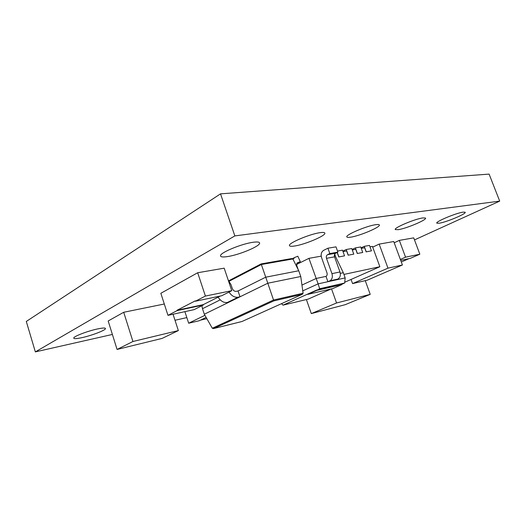 <?xml version="1.0" encoding="UTF-8"?>
<svg xmlns="http://www.w3.org/2000/svg" width="526" height="526" viewBox="0 0 526 526"><rect width="100%" height="100%" fill="white"/><g stroke="black" fill="none" stroke-linecap="round" stroke-linejoin="round"><path stroke-width="0.79" d="M81.971 337.646C91.346 335.621 104.503 330.676 105.404 328.822C105.884 327.724 103.293 327.757 97.632 328.921C88.407 330.847 74.83 335.904 73.811 337.777C73.259 338.974 75.981 338.928 81.971 337.646M439.105 223.234C446.304 222.281 467.476 213.339 465.069 212.202L463.117 212.149C456.062 212.971 434.489 222.11 436.909 223.188L439.105 223.234M398.208 229.678C406.348 228.586 427.769 219.48 425.442 218.027L422.897 217.922C414.935 218.862 393.073 228.166 395.361 229.573L398.208 229.678M350.618 237.18C359.83 235.918 381.343 226.752 379.279 224.878C378.957 224.464 377.826 224.392 375.886 224.668C366.892 225.746 344.911 235.109 346.851 236.95C347.127 237.45 348.39 237.522 350.618 237.18M294.547 246.017C304.955 244.564 326.304 235.503 324.825 233.084C324.549 232.407 323.01 232.268 320.202 232.656C310.09 233.892 288.235 243.117 289.458 245.543C289.642 246.352 291.338 246.503 294.547 246.017M227.502 256.583C239.172 254.913 260.002 246.247 259.62 243.13C259.588 241.98 257.451 241.697 253.203 242.262C241.94 243.683 220.578 252.454 220.525 255.616C220.355 256.984 222.682 257.306 227.502 256.583M220.525 193.851L489.108 174.106L499.7 201.11L234.852 235.911L220.525 193.851L26.3 321.452L35.347 351.894L112.386 334.451M414.488 239.909L499.7 201.11M234.852 235.911L35.347 351.894M175.007 320.268L186.835 317.592M372.704 247.141L379.161 244.11L393.744 241.533L402.416 264.979L387.984 268.155L379.161 244.11M125.379 347.416L117.068 349.448L108.178 320.978L123.709 312.273L132.144 310.557M132.157 310.544L164.303 304.008M337.889 252.138L329.828 253.571L327.922 248.219L335.996 246.858L337.889 252.138L335.614 253.236C334.457 253.986 334.102 255.189 334.549 256.839L326.495 258.325C326.035 256.649 326.39 255.432 327.553 254.683L335.614 253.236M327.922 248.219L323.648 250.337C321.353 251.855 320.656 254.275 321.564 257.602L326.975 272.843C327.422 274.454 327.1 275.631 326.015 276.38L316.218 278.451L301.95 285.066M298.255 269.779L296.697 265.328L297.21 262.895L300.293 261.626L297.815 256.221L294.777 257.457L293.015 259.226M167.972 315.35L177.183 310.603L203.358 304.975L194.074 309.65L167.972 315.35L160.838 293.291L197.677 272.744L224.188 268.175L231.769 290.681L221.656 295.77L195.35 301.24L205.403 296.059L197.677 272.744M394.204 242.769L399.333 240.395L413.725 237.857L419.833 254.209L410.359 258.338L400.713 260.377M342.853 251.139L346.233 249.508L351.749 248.535L353.774 254.13L348.159 255.202L346.634 250.968L343.024 251.612M361.06 247.858L364.255 246.339L369.469 245.418L371.448 250.856L366.142 251.869L364.649 247.759L361.244 248.364M352.091 249.475L355.379 247.897L360.737 246.957L362.736 252.467L357.279 253.512L355.773 249.344L352.269 249.968M337.495 251.047L342.505 250.166L344.543 255.846L338.764 256.951L337.225 252.651L336.601 252.763M369.975 246.806L372.421 246.372L379.864 266.721L343.932 274.427M335.641 256.773L334.7 254.143M344.74 282.245L379.864 266.721M338.764 256.951L344.543 255.846M337.278 252.434L338.875 256.898M348.159 255.202L353.774 254.13M346.233 249.508L348.271 255.156M357.279 253.512L362.736 252.467M355.379 247.897L357.391 253.46M366.142 251.869L371.448 250.856M364.255 246.339L366.254 251.816M206.126 317.408L199.176 320.755L188.67 323.214L184.896 311.655M188.67 323.214L204.936 315.311M200.419 320.156L206.836 318.657M401.312 261.994L409.07 258.608M400.371 259.45L405.553 257.168L399.333 240.395M405.553 257.168L419.833 254.209M195.35 301.24L195.231 300.885L177.071 310.261L203.246 304.639L203.358 304.975M203.246 304.639L220.302 296.053M205.403 296.059L231.769 290.681M177.071 310.261L177.183 310.603M220.223 299.859L202.49 308.696L204.318 314.226L212.3 328.25L273.533 300.024L265.735 277.189L238.048 290.983L240.014 296.795L267.806 283.225L300.754 276.505L298.735 270.758L265.735 277.189L261.356 264.519L229.204 281.206M204.318 314.226L240.014 296.795L238.16 297.197C234.701 297.677 231.65 295.96 229.014 292.068M218.126 297.151C220.723 301.181 223.813 302.95 227.39 302.463L229.244 302.055M228.153 279.957L231.019 284.691L232.249 288.36C233.15 290.49 234.465 291.489 236.194 291.365L238.048 290.983M296.71 263.401L300.293 261.626M300.754 276.505L303.094 293.238L302.305 294.297L273.809 300.885L213.622 328.553L241.953 321.511L302.194 294.336M292.883 258.963L261.356 264.519L261.133 263.914L228.83 280.72L261.133 263.914L291.733 258.555L292.883 258.963L298.735 270.758M202.49 308.696L201.905 305.711M291.733 258.555L261.146 263.934M212.3 328.25L213.622 328.553M303.094 293.238L273.533 300.024L273.809 300.885M341.782 284.632L316.757 290.378L307.868 294.356L332.945 288.524L341.782 284.632L316.645 290.076L282.995 305.152L308.177 299.11L331.341 288.899M302.766 290.858L318.131 283.862L308.933 258.345L321.208 256.142M341.676 284.336L344.668 283.021L319.657 288.728L318.131 283.862L327.902 281.706L326.015 276.38M337.823 279.082L329.822 280.845C332.149 279.411 332.859 277.018 331.952 273.651L339.967 271.968C340.868 275.295 340.151 277.669 337.823 279.082L335.917 279.944L345.174 277.899L343.32 272.718L340.309 273.356M319.657 288.728L316.757 290.378M296.519 264.486L308.933 258.345M339.967 271.968L334.549 256.839M329.822 280.845L327.902 281.706L335.917 279.944M331.952 273.651L326.495 258.325M329.828 253.571L327.553 254.683M334.543 254.492L343.32 272.718M282.995 305.152L281.535 303.66M345.174 277.899L344.668 283.021M125.366 347.403L162.139 338.402L178.353 330.584L170.694 332.425M178.353 330.584L173.054 314.239M117.068 349.448L132.933 341.499L123.709 312.273M170.7 332.406L132.933 341.499M351.079 279.444L352.571 283.593L367.233 280.187L395.986 267.747M352.571 283.593L381.495 270.969M381.508 270.975L387.984 268.155M395.986 267.76L402.416 264.979M319.69 311.379L345.22 304.685L370.219 294.356L362.526 296.329M370.219 294.356L365.254 280.647M319.703 311.385L311.307 313.595L306.388 299.537M311.307 313.595L336.555 302.989L331.531 288.853M362.532 296.309L336.555 302.989M227.39 302.463L238.16 297.197M105.404 328.822L105.207 328.185M259.62 243.13L259.443 242.617M292.482 258.614L294.777 257.457M213.536 328.579L241.953 321.511L302.305 294.297"/></g></svg>
